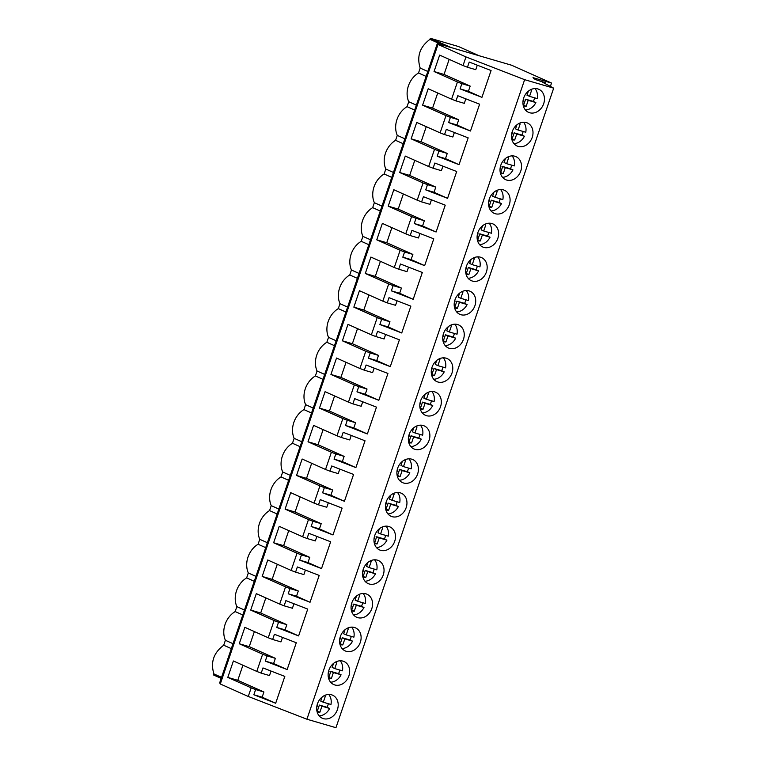 <?xml version="1.0" encoding="UTF-8"?>
<svg xmlns="http://www.w3.org/2000/svg" width="766" height="766" viewBox="0 0 766 766"><rect width="100%" height="100%" fill="white"/><g stroke="black" fill="none" stroke-linecap="round" stroke-linejoin="round"><path stroke-width="1.15" d="M437.319 43.528L441.886 45.567L438.018 44.438L465.977 56.923L524.633 79.674L553.674 88.157L542.443 82.173L545.421 82.757L537.119 80.162L533.643 78.611L536.392 79.157L533.021 77.644L551.53 83.054L511.631 65.234L437.319 43.528L219.603 683.071L220.474 683.463M524.633 79.674L306.917 719.217L335.958 727.7L553.674 88.157M331.496 694.781A12.62 10.36 -65.9 0 1 332.588 695.183A12.62 10.36 -65.9 0 1 337.174 710.283A12.62 10.36 -65.9 0 1 323.376 718.632A12.62 10.36 -65.9 0 1 322.295 718.23A12.62 10.36 -65.9 0 1 317.708 703.131A12.62 10.36 -65.9 0 1 331.496 694.781M415.048 449.345A12.62 10.36 -65.9 0 1 413.966 448.953A12.62 10.36 -65.9 0 1 409.379 433.853A12.62 10.36 -65.9 0 1 423.167 425.503A12.62 10.36 -65.9 0 1 424.259 425.906A12.62 10.36 -65.9 0 1 428.845 441.005A12.62 10.36 -65.9 0 1 415.048 449.345M392.135 516.667A12.62 10.36 -65.9 0 1 391.043 516.265A12.62 10.36 -65.9 0 1 386.457 501.175A12.62 10.36 -65.9 0 1 400.254 492.825A12.62 10.36 -65.9 0 1 401.336 493.227A12.62 10.36 -65.9 0 1 405.923 508.318A12.62 10.36 -65.9 0 1 392.135 516.667M377.332 560.147A12.62 10.36 -65.9 0 1 378.423 560.549A12.62 10.36 -65.9 0 1 383.01 575.639A12.62 10.36 -65.9 0 1 369.212 583.989A12.62 10.36 -65.9 0 1 368.13 583.587A12.62 10.36 -65.9 0 1 363.544 568.496A12.62 10.36 -65.9 0 1 377.332 560.147M365.87 593.803A12.62 10.36 -65.9 0 1 366.962 594.205A12.62 10.36 -65.9 0 1 371.548 609.305A12.62 10.36 -65.9 0 1 357.76 617.645A12.62 10.36 -65.9 0 1 356.669 617.252A12.62 10.36 -65.9 0 1 352.082 602.153A12.62 10.36 -65.9 0 1 365.87 593.803M346.299 651.311A12.62 10.36 -65.9 0 1 345.207 650.909A12.62 10.36 -65.9 0 1 340.621 635.809A12.62 10.36 -65.9 0 1 354.419 627.469A12.62 10.36 -65.9 0 1 355.501 627.861A12.62 10.36 -65.9 0 1 360.087 642.961A12.62 10.36 -65.9 0 1 346.299 651.311M403.596 483.011A12.62 10.36 -65.9 0 1 402.504 482.609A12.62 10.36 -65.9 0 1 397.918 467.509A12.62 10.36 -65.9 0 1 411.706 459.169A12.62 10.36 -65.9 0 1 412.797 459.562A12.62 10.36 -65.9 0 1 417.384 474.661A12.62 10.36 -65.9 0 1 403.596 483.011M472.344 281.045A12.62 10.36 -65.9 0 1 471.262 280.653A12.62 10.36 -65.9 0 1 466.666 265.553A12.62 10.36 -65.9 0 1 480.464 257.204A12.62 10.36 -65.9 0 1 481.546 257.606A12.62 10.36 -65.9 0 1 486.142 272.706A12.62 10.36 -65.9 0 1 472.344 281.045M503.377 189.882A12.62 10.36 -65.9 0 1 504.468 190.284A12.62 10.36 -65.9 0 1 509.055 205.384A12.62 10.36 -65.9 0 1 495.267 213.724A12.62 10.36 -65.9 0 1 494.175 213.331A12.62 10.36 -65.9 0 1 489.589 198.231A12.62 10.36 -65.9 0 1 503.377 189.882M526.299 122.57A12.62 10.36 -65.9 0 1 527.381 122.962A12.62 10.36 -65.9 0 1 531.968 138.062A12.62 10.36 -65.9 0 1 518.18 146.411A12.62 10.36 -65.9 0 1 517.098 146.009A12.62 10.36 -65.9 0 1 512.502 130.909A12.62 10.36 -65.9 0 1 526.299 122.57M506.719 180.067A12.62 10.36 -65.9 0 1 505.637 179.665A12.62 10.36 -65.9 0 1 501.05 164.575A12.62 10.36 -65.9 0 1 514.838 156.226A12.62 10.36 -65.9 0 1 515.92 156.628A12.62 10.36 -65.9 0 1 520.516 171.718A12.62 10.36 -65.9 0 1 506.719 180.067M483.806 247.389A12.62 10.36 -65.9 0 1 482.714 246.987A12.62 10.36 -65.9 0 1 478.128 231.887A12.62 10.36 -65.9 0 1 491.916 223.548A12.62 10.36 -65.9 0 1 493.007 223.94A12.62 10.36 -65.9 0 1 497.594 239.04A12.62 10.36 -65.9 0 1 483.806 247.389M469.003 290.869A12.62 10.36 -65.9 0 1 470.094 291.262A12.62 10.36 -65.9 0 1 474.681 306.362A12.62 10.36 -65.9 0 1 460.883 314.711A12.62 10.36 -65.9 0 1 459.801 314.309A12.62 10.36 -65.9 0 1 455.215 299.209A12.62 10.36 -65.9 0 1 469.003 290.869M457.541 324.525A12.62 10.36 -65.9 0 1 458.633 324.928A12.62 10.36 -65.9 0 1 463.219 340.018A12.62 10.36 -65.9 0 1 449.431 348.367A12.62 10.36 -65.9 0 1 448.34 347.965A12.62 10.36 -65.9 0 1 443.753 332.875A12.62 10.36 -65.9 0 1 457.541 324.525M437.97 382.023A12.62 10.36 -65.9 0 1 436.879 381.631A12.62 10.36 -65.9 0 1 432.292 366.531A12.62 10.36 -65.9 0 1 446.09 358.182A12.62 10.36 -65.9 0 1 447.172 358.584A12.62 10.36 -65.9 0 1 451.758 373.684A12.62 10.36 -65.9 0 1 437.97 382.023M426.509 415.689A12.62 10.36 -65.9 0 1 425.427 415.287A12.62 10.36 -65.9 0 1 420.831 400.187A12.62 10.36 -65.9 0 1 434.628 391.847A12.62 10.36 -65.9 0 1 435.71 392.24A12.62 10.36 -65.9 0 1 440.306 407.34A12.62 10.36 -65.9 0 1 426.509 415.689M342.957 661.125A12.62 10.36 -65.9 0 1 344.039 661.527A12.62 10.36 -65.9 0 1 348.635 676.627A12.62 10.36 -65.9 0 1 334.838 684.967A12.62 10.36 -65.9 0 1 333.756 684.574A12.62 10.36 -65.9 0 1 329.16 669.474A12.62 10.36 -65.9 0 1 342.957 661.125M388.793 526.481A12.62 10.36 -65.9 0 1 389.875 526.884A12.62 10.36 -65.9 0 1 394.471 541.983A12.62 10.36 -65.9 0 1 380.673 550.333A12.62 10.36 -65.9 0 1 379.591 549.931A12.62 10.36 -65.9 0 1 374.995 534.831A12.62 10.36 -65.9 0 1 388.793 526.481M529.641 112.746A12.62 10.36 -65.9 0 1 528.55 112.353A12.62 10.36 -65.9 0 1 523.963 97.253A12.62 10.36 -65.9 0 1 537.751 88.904A12.62 10.36 -65.9 0 1 538.843 89.306A12.62 10.36 -65.9 0 1 543.429 104.406A12.62 10.36 -65.9 0 1 529.641 112.746M545.421 82.757L545.114 83.647M536.392 79.157L536.19 79.75M551.53 83.054L550.342 86.529M438.018 44.438L220.292 683.981L248.261 696.466L306.917 719.217M465.977 56.923L463.037 65.541L439.646 55.095L434.054 71.525L457.446 81.972L451.586 99.197L428.194 88.751L422.602 105.181L445.994 115.628L440.124 132.863L416.733 122.416L411.141 138.838L434.533 149.284L428.663 166.519L405.271 156.072L399.68 172.503L423.071 182.95L417.202 200.185L393.81 189.738L388.218 206.159L411.61 216.606L405.75 233.841L382.358 223.394L376.767 239.825L400.158 250.271L394.289 267.497L370.897 257.06L365.305 273.481L388.697 283.927L382.828 301.162L359.436 290.716L353.844 307.147L377.236 317.584L371.366 334.819L347.975 324.372L342.383 340.803L365.775 351.249L359.915 368.484L336.523 358.038L330.931 374.459L354.323 384.905L348.453 402.14L325.062 391.694L319.47 408.125L342.862 418.571L336.992 435.797L313.6 425.36L308.009 441.781L331.4 452.227L325.531 469.462L302.139 459.016L296.547 475.447L319.939 485.883L314.079 503.118L290.687 492.672L285.096 509.103L308.487 519.549L302.618 536.784L279.226 526.338L273.634 542.759L297.026 553.205L291.157 570.44L267.765 559.994L262.173 576.425L285.565 586.871L279.695 604.106L256.304 593.66L250.712 610.081L274.104 620.527L268.244 637.762L244.852 627.316L239.26 643.746L262.652 654.193L256.782 671.418L233.391 660.972L227.799 677.403L237.776 680.323L242.918 665.233M227.799 677.403L251.191 687.849L248.261 696.466M463.037 65.541L467.461 67.255L469.232 62.056L491.073 70.529L481.938 97.349L460.098 88.885L461.869 83.686L470.171 86.108L444.041 74.436L449.173 59.346M457.446 81.972L461.869 83.686M451.586 99.197L456 100.911L457.771 95.712L479.612 104.186L470.487 131.015L448.637 122.541L450.408 117.342L458.71 119.764L432.579 108.102L437.712 93.012M445.994 115.628L450.408 117.342M440.124 132.863L444.548 134.577L446.319 129.377L468.16 137.851L459.025 164.671L437.185 156.197L438.956 150.998L447.248 153.43L421.118 141.758L426.26 126.668M434.533 149.284L438.956 150.998M428.663 166.519L433.087 168.233L434.858 163.034L456.699 171.507L447.564 198.337L425.724 189.863L427.495 184.663L435.797 187.086L409.657 175.414L414.799 160.333M423.071 182.95L427.495 184.663M417.202 200.185L421.626 201.898L423.397 196.699L445.238 205.164L436.103 231.993L414.262 223.519L416.034 218.32L424.335 220.742L398.205 209.08L403.337 193.989M411.61 216.606L416.034 218.32M405.75 233.841L410.164 235.555L411.936 230.355L433.776 238.829L424.651 265.649L402.811 257.185L404.572 251.985L412.874 254.408L386.744 242.736L391.876 227.646M400.158 250.271L404.572 251.985M394.289 267.497L398.713 269.22L400.484 264.011L422.325 272.485L413.19 299.315L391.349 290.841L393.121 285.641L401.422 288.064L375.283 276.402L380.424 261.311M388.697 283.927L393.121 285.641M382.828 301.162L387.251 302.876L389.023 297.677L410.863 306.151L401.729 332.971L379.888 324.506L381.66 319.307L389.961 321.73L363.821 310.058L368.963 294.967M377.236 317.584L381.66 319.307M371.366 334.819L375.79 336.533L377.561 331.333L399.402 339.807L390.267 366.636L368.427 358.162L370.198 352.963L378.5 355.386L352.37 343.714L357.502 328.633M365.775 351.249L370.198 352.963M359.915 368.484L364.329 370.198L366.1 364.999L387.941 373.463L378.816 400.292L356.975 391.819L358.737 386.619L367.038 389.051L340.908 377.379L346.041 362.289M354.323 384.905L358.737 386.619M348.453 402.14L352.877 403.854L354.648 398.655L376.489 407.129L367.354 433.958L345.514 425.484L347.285 420.285L355.587 422.708L329.447 411.036L334.589 395.945M342.862 418.571L347.285 420.285M336.992 435.797L341.416 437.52L343.187 432.321L365.028 440.785L355.893 467.614L334.053 459.14L335.824 453.941L344.125 456.364L317.995 444.701L323.128 429.611M331.4 452.227L335.824 453.941M325.531 469.462L329.955 471.176L331.726 465.977L353.566 474.451L344.441 501.27L322.591 492.806L324.363 487.607L332.664 490.029L306.534 478.357L311.666 463.267M319.939 485.883L324.363 487.607M314.079 503.118L318.493 504.832L320.265 499.633L342.115 508.107L332.98 534.936L311.14 526.462L312.901 521.263L321.203 523.685L295.073 512.014L300.215 496.933M308.487 519.549L312.901 521.263M302.618 536.784L307.042 538.498L308.813 533.299L330.653 541.773L321.519 568.592L299.678 560.118L301.45 554.919L309.751 557.351L283.611 545.679L288.753 530.589M297.026 553.205L301.45 554.919M291.157 570.44L295.58 572.154L297.352 566.955L319.192 575.429L310.058 602.258L288.217 593.784L289.988 588.585L298.29 591.007L272.16 579.335L277.292 564.245M285.565 586.871L289.988 588.585M279.695 604.106L284.119 605.82L285.89 600.621L307.731 609.085L298.606 635.914L276.756 627.44L278.527 622.241L286.829 624.663L260.699 613.001L265.831 597.911M274.104 620.527L278.527 622.241M268.244 637.762L272.658 639.476L274.429 634.277L296.279 642.751L287.145 669.57L265.304 661.106L267.066 655.907L275.367 658.329L249.237 646.657L254.379 631.567M262.652 654.193L267.066 655.907M256.782 671.418L261.206 673.132L262.977 667.933L284.818 676.407L275.683 703.236L253.843 694.762L255.614 689.563L263.916 691.985L237.776 680.323M251.191 687.849L255.614 689.563M450.973 47.521L430.329 38.3L458.508 46.535L479.152 55.755M430.329 38.3L429.975 39.344L443.198 45.251M429.975 39.344C419.835 46.908 416.58 56.483 420.189 68.069L427.811 71.468M420.189 68.069L418.514 73L426.135 76.409M467.461 67.255L475.763 69.677L477.295 65.187M434.054 71.525L444.041 74.436M460.098 88.885L468.399 91.307L470.171 86.108M481.938 97.349L468.399 91.307M221.202 678.398L213.58 674.99L213.934 673.946C210.344 662.379 213.609 652.804 223.71 645.221L231.332 648.63M270.379 508.155L269.546 510.587A20.864 17.13 -65.9 0 0 259.77 539.312L258.085 544.243A20.864 17.13 -65.9 0 0 248.308 572.968L246.633 577.899A20.864 17.13 -65.9 0 0 236.847 606.634L235.172 611.565A20.864 17.13 -65.9 0 0 225.395 640.29L223.71 645.221M270.369 508.155L271.231 505.646A20.864 17.13 -65.9 0 1 281.007 476.921L282.683 471.99A20.864 17.13 -65.9 0 1 292.468 443.265L294.144 438.334A20.864 17.13 -65.9 0 1 303.92 409.599L305.605 404.668A20.864 17.13 -65.9 0 1 315.381 375.943L317.057 371.012A20.864 17.13 -65.9 0 1 326.843 342.278L328.518 337.346A20.864 17.13 -65.9 0 1 338.304 308.621L339.98 303.69A20.864 17.13 -65.9 0 1 349.756 274.965L351.441 270.025A20.864 17.13 -65.9 0 1 361.217 241.3L362.892 236.368A20.864 17.13 -65.9 0 1 372.678 207.643L374.354 202.712A20.864 17.13 -65.9 0 1 384.139 173.978L385.815 169.047A20.864 17.13 -65.9 0 1 395.591 140.322L397.276 135.391A20.864 17.13 -65.9 0 1 407.052 106.666L408.728 101.725A20.864 17.13 -65.9 0 1 418.514 73M253.843 694.762L262.144 697.184L263.916 691.985M275.683 703.236L262.144 697.184M261.206 673.132L269.508 675.564L271.04 671.064M225.395 640.29L233.008 643.689M213.934 673.946L221.556 677.355M456 100.911L464.301 103.343L465.833 98.843M470.487 131.015L456.938 124.963L458.71 119.764M422.602 105.181L432.579 108.102M448.637 122.541L456.938 124.963M408.728 101.725L416.35 105.133M444.548 134.577L452.85 136.999L454.372 132.499M459.025 164.671L445.486 158.629L447.248 153.43M411.141 138.838L421.118 141.758M437.185 156.197L445.486 158.629M397.276 135.391L404.898 138.79M414.674 110.065L407.052 106.666M433.087 168.233L441.388 170.665L442.92 166.165M447.564 198.337L434.025 192.285L435.797 187.086M399.68 172.503L409.657 175.414M425.724 189.863L434.025 192.285M385.815 169.047L393.437 172.455M403.213 143.721L395.591 140.322M421.626 201.898L429.927 204.321L431.459 199.821M436.103 231.993L422.564 225.951L424.335 220.742M388.218 206.159L398.205 209.08M414.262 223.519L422.564 225.951M374.354 202.712L381.975 206.111M391.752 177.386L384.139 173.978M410.164 235.555L418.466 237.977L419.998 233.486M424.651 265.649L411.103 259.607L412.874 254.408M376.767 239.825L386.744 242.736M402.811 257.185L411.103 259.607M362.892 236.368L370.514 239.768M380.3 211.043L372.678 207.643M398.713 269.22L407.014 271.643L408.537 267.142M413.19 299.315L399.651 293.263L401.422 288.064M365.305 273.481L375.283 276.402M391.349 290.841L399.651 293.263M351.441 270.025L359.062 273.433M368.839 244.708L361.217 241.3M387.251 302.876L395.553 305.299L397.085 300.799M401.729 332.971L388.19 326.929L389.961 321.73M353.844 307.147L363.821 310.058M379.888 324.506L388.19 326.929M339.98 303.69L347.601 307.089M357.377 278.364L349.756 274.965M375.79 336.533L384.092 338.965L385.624 334.464M390.267 366.636L376.728 360.585L378.5 355.386M342.383 340.803L352.37 343.714M368.427 358.162L376.728 360.585M328.518 337.346L336.14 340.755M345.916 312.021L338.304 308.621M364.329 370.198L372.63 372.621L374.162 368.12M378.816 400.292L365.267 394.251L367.038 389.051M330.931 374.459L340.908 377.379M356.975 391.819L365.267 394.251M317.057 371.012L324.679 374.411M334.464 345.686L326.843 342.278M352.877 403.854L361.179 406.277L362.701 401.786M367.354 433.958L353.815 427.907L355.587 422.708M319.47 408.125L329.447 411.036M345.514 425.484L353.815 427.907M305.605 404.668L313.227 408.077M323.003 379.342L315.381 375.943M341.416 437.52L349.717 439.943L351.249 435.442M355.893 467.614L342.354 461.563L344.125 456.364M308.009 441.781L317.995 444.701M334.053 459.14L342.354 461.563M294.144 438.334L301.766 441.733M311.542 413.008L303.92 409.599M329.955 471.176L338.256 473.599L339.788 469.098M344.441 501.27L330.893 495.229L332.664 490.029M296.547 475.447L306.534 478.357M322.591 492.806L330.893 495.229M282.683 471.99L290.304 475.389M300.08 446.664L292.468 443.265M318.493 504.832L326.795 507.264L328.327 502.764M332.98 534.936L319.432 528.885L321.203 523.685M285.096 509.103L295.073 512.014M311.14 526.462L319.432 528.885M271.231 505.646L278.843 509.055M288.629 480.32L281.007 476.921M307.042 538.498L315.343 540.92L316.875 536.42M321.519 568.592L307.98 562.55L309.751 557.351M273.634 542.759L283.611 545.679M299.678 560.118L307.98 562.55M259.77 539.312L267.391 542.711M277.168 513.986L269.546 510.587M295.58 572.154L303.882 574.577L305.414 570.086M310.058 602.258L296.519 596.207L298.29 591.007M262.173 576.425L272.16 579.335M288.217 593.784L296.519 596.207M248.308 572.968L255.93 576.377M265.706 547.642L258.085 544.243M284.119 605.82L292.421 608.242L293.952 603.742M298.606 635.914L285.057 629.863L286.829 624.663M250.712 610.081L260.699 613.001M276.756 627.44L285.057 629.863M236.847 606.634L244.469 610.033M254.255 581.308L246.633 577.899M272.658 639.476L280.959 641.898L282.491 637.408M287.145 669.57L273.596 663.528L275.367 658.329M239.26 643.746L249.237 646.657M265.304 661.106L273.596 663.528M242.793 614.964L235.172 611.565M525.428 109.978A12.62 10.36 114.1 0 0 535.874 102.567L528.195 100.327L526.156 106.33L523.59 105.181A8.886 7.296 114.1 0 1 523.188 105.21M530.599 89.718A8.886 7.296 114.1 0 1 531.594 90.35L529.545 96.353L537.234 98.594A12.62 10.36 114.1 0 0 534.994 88.559M535.874 102.567L533.318 101.428A12.62 10.36 114.1 0 0 534.591 97.828M525.045 95.032L525.505 94.314M523.35 105.928A8.886 7.296 114.1 0 0 526.156 106.33M522.948 101.811L523.887 99.063L523.417 98.929M528.195 100.327L525.639 99.187L523.59 105.181M533.318 101.428L525.639 99.187M528.368 91.164L526.989 95.204L529.545 96.353M531.594 90.35L530.398 89.814M513.967 143.635A12.62 10.36 114.1 0 0 524.413 136.233L516.734 133.983L514.695 139.986L512.138 138.847A8.886 7.296 114.1 0 1 511.726 138.866M519.137 123.374A8.886 7.296 114.1 0 1 520.133 124.006L518.094 130.009L525.773 132.25A12.62 10.36 114.1 0 0 523.532 122.215M524.413 136.233L521.857 135.084A12.62 10.36 114.1 0 0 523.14 131.484M513.584 128.698L514.043 127.97M511.899 139.594A8.886 7.296 114.1 0 0 514.695 139.986M511.497 135.467L512.425 132.729L511.956 132.585M516.734 133.983L514.178 132.844L512.138 138.847M521.857 135.084L514.178 132.844M516.906 124.82L515.528 128.87L518.094 130.009M520.133 124.006L518.946 123.479M502.506 177.3A12.62 10.36 114.1 0 0 512.961 169.889L505.273 167.649L503.233 173.652L500.677 172.503A8.886 7.296 114.1 0 1 500.265 172.522M507.676 157.04A8.886 7.296 114.1 0 1 508.672 157.672L506.632 163.675L514.312 165.916A12.62 10.36 114.1 0 0 512.071 155.881M512.961 169.889L510.395 168.75A12.62 10.36 114.1 0 0 511.678 165.15M502.132 162.354L502.582 161.636M500.437 173.25A8.886 7.296 114.1 0 0 503.233 173.652M500.035 169.123L500.964 166.385L500.495 166.251M505.273 167.649L502.716 166.5L500.677 172.503M510.395 168.75L502.716 166.5M505.445 158.485L504.076 162.526L506.632 163.675M508.672 157.672L507.485 157.135M491.044 210.956A12.62 10.36 114.1 0 0 501.5 203.555L493.821 201.305L491.772 207.308L489.215 206.169A8.886 7.296 114.1 0 1 488.804 206.188M496.215 190.696A8.886 7.296 114.1 0 1 497.211 191.328L495.171 197.331L502.85 199.572A12.62 10.36 114.1 0 0 500.61 189.537M501.5 203.555L498.944 202.406A12.62 10.36 114.1 0 0 500.217 198.806M490.671 196.019L491.13 195.292M488.976 206.916A8.886 7.296 114.1 0 0 491.772 207.308M488.574 202.789L489.512 200.05L489.034 199.907M493.821 201.305L491.265 200.165L489.215 206.169M498.944 202.406L491.265 200.165M493.993 192.142L492.615 196.192L495.171 197.331M497.211 191.328L496.023 190.801M479.593 244.613A12.62 10.36 114.1 0 0 490.039 237.211L482.36 234.971L480.32 240.964L477.754 239.825A8.886 7.296 114.1 0 1 477.352 239.844M484.763 224.361A8.886 7.296 114.1 0 1 485.759 224.993L483.71 230.987L491.399 233.237A12.62 10.36 114.1 0 0 489.158 223.203M490.039 237.211L487.482 236.072A12.62 10.36 114.1 0 0 488.756 232.462M479.21 229.676L479.669 228.948M477.515 240.572A8.886 7.296 114.1 0 0 480.32 240.964M477.113 236.445L478.051 233.707L477.582 233.573M482.36 234.971L479.803 233.821L477.754 239.825M487.482 236.072L479.803 233.821M482.532 225.807L481.153 229.848L483.71 230.987M485.759 224.993L484.562 224.457M468.131 278.278A12.62 10.36 114.1 0 0 478.578 270.867L470.899 268.627L468.859 274.63L466.303 273.481A8.886 7.296 114.1 0 1 465.891 273.51M473.302 258.018A8.886 7.296 114.1 0 1 474.298 258.649L472.258 264.653L479.937 266.894A12.62 10.36 114.1 0 0 477.697 256.859M478.578 270.867L476.021 269.728A12.62 10.36 114.1 0 0 477.304 266.128M467.748 263.332L468.208 262.614M466.063 274.228A8.886 7.296 114.1 0 0 468.859 274.63M465.661 270.111L466.59 267.363L466.121 267.229M470.899 268.627L468.342 267.487L466.303 273.481M476.021 269.728L468.342 267.487M471.071 259.463L469.692 263.504L472.258 264.653M474.298 258.649L473.11 258.113M456.67 311.934A12.62 10.36 114.1 0 0 467.126 304.533L459.447 302.283L457.398 308.286L454.841 307.147A8.886 7.296 114.1 0 1 454.43 307.166M461.841 291.674A8.886 7.296 114.1 0 1 462.836 292.306L460.797 298.309L468.476 300.559A12.62 10.36 114.1 0 0 466.235 290.515M467.126 304.533L464.569 303.384A12.62 10.36 114.1 0 0 465.843 299.784M456.297 296.997L456.747 296.27M454.602 307.894A8.886 7.296 114.1 0 0 457.398 308.286M454.2 303.767L455.128 301.028L454.659 300.894M459.447 302.283L456.881 301.143L454.841 307.147M464.569 303.384L456.881 301.143M459.61 293.129L458.24 297.17L460.797 298.309M462.836 292.306L461.649 291.779M445.209 345.6A12.62 10.36 114.1 0 0 455.665 338.189L447.986 335.948L445.936 341.952L443.38 340.803A8.886 7.296 114.1 0 1 442.968 340.832M450.379 325.339A8.886 7.296 114.1 0 1 451.385 325.971L449.336 331.975L457.015 334.215A12.62 10.36 114.1 0 0 454.774 324.181M455.665 338.189L453.108 337.05A12.62 10.36 114.1 0 0 454.382 333.449M444.835 330.653L445.295 329.935M443.141 341.55A8.886 7.296 114.1 0 0 445.936 341.952M442.738 337.433L443.677 334.685L443.198 334.55M447.986 335.948L445.429 334.809L443.38 340.803M453.108 337.05L445.429 334.809M448.158 326.785L446.779 330.826L449.336 331.975M451.385 325.971L450.188 325.435M433.757 379.256A12.62 10.36 114.1 0 0 444.203 371.855L436.524 369.605L434.485 375.608L431.919 374.469A8.886 7.296 114.1 0 1 431.517 374.488M438.928 358.995A8.886 7.296 114.1 0 1 439.923 359.627L437.874 365.631L445.563 367.871A12.62 10.36 114.1 0 0 443.322 357.837M444.203 371.855L441.647 370.706A12.62 10.36 114.1 0 0 442.92 367.106M433.374 364.319L433.834 363.591M431.679 375.216A8.886 7.296 114.1 0 0 434.485 375.608M431.277 371.089L432.215 368.35L431.746 368.207M436.524 369.605L433.968 368.465L431.919 374.469M441.647 370.706L433.968 368.465M436.697 360.441L435.318 364.492L437.874 365.631M439.923 359.627L438.726 359.101M422.296 412.922A12.62 10.36 114.1 0 0 432.742 405.511L425.063 403.27L423.024 409.264L420.467 408.125A8.886 7.296 114.1 0 1 420.055 408.144M427.466 392.661A8.886 7.296 114.1 0 1 428.462 393.293L426.423 399.287L434.102 401.537A12.62 10.36 114.1 0 0 431.861 391.503M432.742 405.511L430.186 404.371A12.62 10.36 114.1 0 0 431.469 400.762M421.913 397.975L422.372 397.248M420.228 408.872A8.886 7.296 114.1 0 0 423.024 409.264M419.825 404.745L420.754 402.006L420.285 401.872M425.063 403.27L422.506 402.121L420.467 408.125M430.186 404.371L422.506 402.121M425.235 394.107L423.857 398.148L426.423 399.287M428.462 393.293L427.275 392.757M410.835 446.578A12.62 10.36 114.1 0 0 421.29 439.167L413.611 436.926L411.562 442.93L409.006 441.791A8.886 7.296 114.1 0 1 408.594 441.81M416.005 426.317A8.886 7.296 114.1 0 1 417.001 426.949L414.961 432.953L422.64 435.193A12.62 10.36 114.1 0 0 420.4 425.159M421.29 439.167L418.734 438.028A12.62 10.36 114.1 0 0 420.007 434.427M410.461 431.631L410.911 430.913M408.766 442.528A8.886 7.296 114.1 0 0 411.562 442.93M408.364 438.411L409.293 435.672L408.824 435.528M413.611 436.926L411.045 435.787L409.006 441.791M418.734 438.028L411.045 435.787M413.774 427.763L412.405 431.813L414.961 432.953M417.001 426.949L415.814 426.413M399.373 480.234A12.62 10.36 114.1 0 0 409.829 472.833L402.15 470.583L400.101 476.586L397.544 475.447A8.886 7.296 114.1 0 1 397.133 475.466M404.544 459.973A8.886 7.296 114.1 0 1 405.549 460.605L403.5 466.609L411.179 468.859A12.62 10.36 114.1 0 0 408.939 458.815M409.829 472.833L407.273 471.684A12.62 10.36 114.1 0 0 408.546 468.083M399 465.297L399.459 464.569M397.305 476.193A8.886 7.296 114.1 0 0 400.101 476.586M396.903 472.067L397.841 469.328L397.363 469.194M402.15 470.583L399.593 469.443L397.544 475.447M407.273 471.684L399.593 469.443M402.322 461.429L400.944 465.469L403.5 466.609M405.549 460.605L404.352 460.079M387.922 513.9A12.62 10.36 114.1 0 0 398.368 506.489L390.689 504.248L388.649 510.252L386.083 509.103A8.886 7.296 114.1 0 1 385.681 509.131M393.092 493.639A8.886 7.296 114.1 0 1 394.088 494.271L392.039 500.275L399.728 502.515A12.62 10.36 114.1 0 0 397.487 492.481M398.368 506.489L395.811 505.349A12.62 10.36 114.1 0 0 397.085 501.749M387.539 498.953L387.998 498.235M385.844 509.85A8.886 7.296 114.1 0 0 388.649 510.252M385.442 505.732L386.38 502.984L385.911 502.85M390.689 504.248L388.132 503.109L386.083 509.103M395.811 505.349L388.132 503.109M390.861 495.085L389.482 499.126L392.039 500.275M394.088 494.271L392.891 493.735M376.46 547.556A12.62 10.36 114.1 0 0 386.916 540.154L379.227 537.904L377.188 543.908L374.631 542.768A8.886 7.296 114.1 0 1 374.22 542.788M381.631 527.295A8.886 7.296 114.1 0 1 382.627 527.927L380.587 533.931L388.266 536.171A12.62 10.36 114.1 0 0 386.026 526.137M386.916 540.154L384.35 539.005A12.62 10.36 114.1 0 0 385.633 535.405M376.077 532.619L376.537 531.891M374.392 543.515A8.886 7.296 114.1 0 0 377.188 543.908M373.99 539.388L374.919 536.65L374.45 536.506M379.227 537.904L376.671 536.765L374.631 542.768M384.35 539.005L376.671 536.765M379.4 528.741L378.021 532.791L380.587 533.931M382.627 527.927L381.439 527.401M364.999 581.222A12.62 10.36 114.1 0 0 375.455 573.811L367.776 571.57L365.727 577.574L363.17 576.425A8.886 7.296 114.1 0 1 362.758 576.444M370.17 560.961A8.886 7.296 114.1 0 1 371.165 561.593L369.126 567.587L376.805 569.837A12.62 10.36 114.1 0 0 374.564 559.802M375.455 573.811L372.898 572.671A12.62 10.36 114.1 0 0 374.172 569.061M364.626 566.275L365.076 565.557M362.931 577.171A8.886 7.296 114.1 0 0 365.727 577.574M362.529 573.045L363.457 570.306L362.988 570.172M367.776 571.57L365.21 570.421L363.17 576.425M372.898 572.671L365.21 570.421M367.948 562.407L366.569 566.447L369.126 567.587M371.165 561.593L369.978 561.057M353.538 614.878A12.62 10.36 114.1 0 0 363.994 607.467L356.314 605.226L354.265 611.23L351.709 610.09A8.886 7.296 114.1 0 1 351.297 610.109M358.708 594.617A8.886 7.296 114.1 0 1 359.714 595.249L357.665 601.253L365.344 603.493A12.62 10.36 114.1 0 0 363.103 593.458M363.994 607.467L361.437 606.327A12.62 10.36 114.1 0 0 362.711 602.727M353.164 599.941L353.624 599.213M351.47 610.828A8.886 7.296 114.1 0 0 354.265 611.23M351.067 606.71L352.006 603.972L351.527 603.828M356.314 605.226L353.758 604.087L351.709 610.09M361.437 606.327L353.758 604.087M356.487 596.063L355.108 600.113L357.665 601.253M359.714 595.249L358.517 594.722M342.086 648.534A12.62 10.36 114.1 0 0 352.532 641.132L344.853 638.892L342.814 644.886L340.257 643.746A8.886 7.296 114.1 0 1 339.845 643.766M347.257 628.273A8.886 7.296 114.1 0 1 348.252 628.915L346.203 634.909L353.892 637.159A12.62 10.36 114.1 0 0 351.651 627.115M352.532 641.132L349.976 639.993A12.62 10.36 114.1 0 0 351.249 636.383M341.703 633.597L342.163 632.869M340.008 644.493A8.886 7.296 114.1 0 0 342.814 644.886M339.606 640.366L340.544 637.628L340.075 637.494M344.853 638.892L342.297 637.743L340.257 643.746M349.976 639.993L342.297 637.743M345.026 629.729L343.647 633.769L346.203 634.909M348.252 628.915L347.055 628.379M330.625 682.2A12.62 10.36 114.1 0 0 341.081 674.789L333.392 672.548L331.352 678.552L328.796 677.403A8.886 7.296 114.1 0 1 328.384 677.431M335.795 661.939A8.886 7.296 114.1 0 1 336.791 662.571L334.752 668.574L342.431 670.815A12.62 10.36 114.1 0 0 340.19 660.78M341.081 674.789L338.515 673.649A12.62 10.36 114.1 0 0 339.798 670.049M330.242 667.253L330.701 666.535M328.557 678.149A8.886 7.296 114.1 0 0 331.352 678.552M328.154 674.032L329.083 671.284L328.614 671.15M333.392 672.548L330.835 671.409L328.796 677.403M338.515 673.649L330.835 671.409M333.564 663.385L332.185 667.425L334.752 668.574M336.791 662.571L335.604 662.035M319.163 715.856A12.62 10.36 114.1 0 0 329.619 708.454L321.94 706.204L319.891 712.208L317.335 711.068A8.886 7.296 114.1 0 1 316.923 711.087M324.334 695.595A8.886 7.296 114.1 0 1 325.33 696.227L323.29 702.231L330.969 704.471A12.62 10.36 114.1 0 0 328.729 694.436M329.619 708.454L327.063 707.305A12.62 10.36 114.1 0 0 328.336 703.705M318.79 700.919L319.24 700.191M317.095 711.815A8.886 7.296 114.1 0 0 319.891 712.208M316.693 707.688L317.622 704.95L317.153 704.806M321.94 706.204L319.374 705.065L317.335 711.068M327.063 707.305L319.374 705.065M322.113 697.041L320.734 701.091L323.29 702.231M325.33 696.227L324.142 695.7"/></g></svg>
